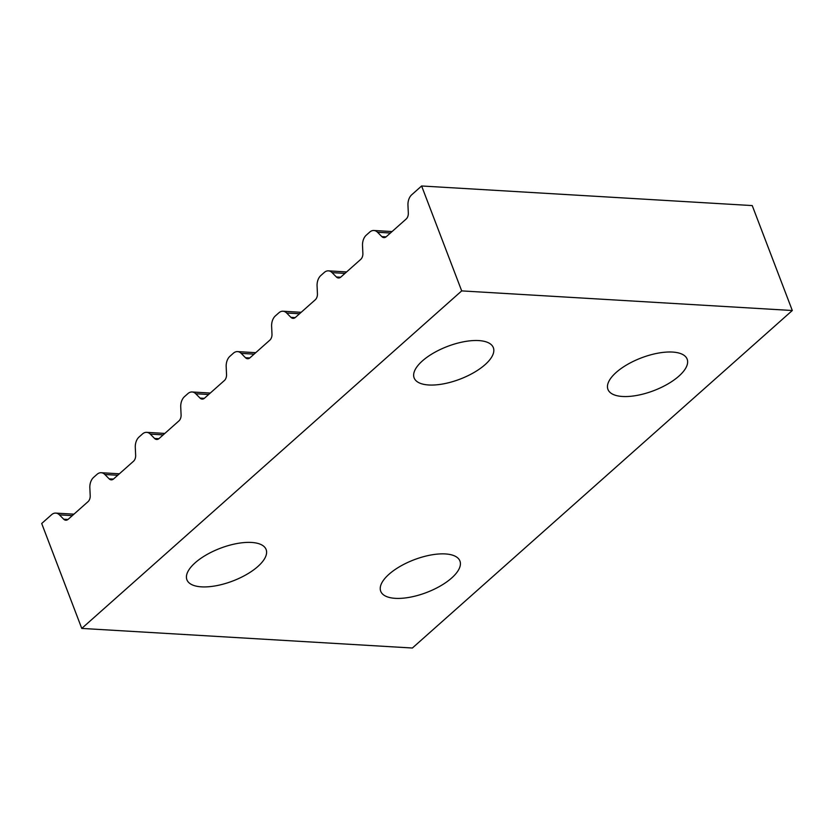 <?xml version="1.0" encoding="UTF-8"?>
<svg xmlns="http://www.w3.org/2000/svg" width="834" height="834" viewBox="0 0 834 834"><rect width="100%" height="100%" fill="white"/><g stroke="black" fill="none" stroke-linecap="round" stroke-linejoin="round"><path stroke-width="1.25" d="M109.15 478.841A6.172 4.139 93.4 0 0 111.235 479.852A6.172 4.139 93.4 0 0 113.601 478.935L133.513 461.254A6.172 4.139 93.4 0 0 135.65 455.301L135.296 447.451A10.79 7.245 93.4 0 1 139.038 437.026L142.51 433.941A10.79 7.245 93.4 0 1 146.648 432.346A10.79 7.245 93.4 0 1 150.297 434.118L154.592 438.465A6.172 4.139 93.4 0 0 156.677 439.476A6.172 4.139 93.4 0 0 159.044 438.569L178.956 420.878A6.172 4.139 93.4 0 0 181.093 414.925L180.738 407.075A10.79 7.245 93.4 0 1 184.481 396.65L187.952 393.565A10.79 7.245 93.4 0 1 192.101 391.98A10.79 7.245 93.4 0 1 195.74 393.742L200.045 398.089A6.172 4.139 93.4 0 0 202.12 399.1A6.172 4.139 93.4 0 0 204.497 398.193L224.398 380.512A6.172 4.139 93.4 0 0 226.535 374.549L226.181 366.699A10.79 7.245 93.4 0 1 229.923 356.285L233.395 353.199A10.79 7.245 93.4 0 1 237.544 351.604A10.79 7.245 93.4 0 1 241.193 353.376L245.488 357.723A6.172 4.139 93.4 0 0 247.573 358.735A6.172 4.139 93.4 0 0 249.939 357.817L269.851 340.136A6.172 4.139 93.4 0 0 271.988 334.184L271.623 326.334A10.79 7.245 93.4 0 1 275.366 315.909L278.848 312.823A10.79 7.245 93.4 0 1 282.987 311.228A10.79 7.245 93.4 0 1 286.635 313L290.93 317.347A6.172 4.139 93.4 0 0 293.015 318.359A6.172 4.139 93.4 0 0 295.382 317.452L315.294 299.76A6.172 4.139 93.4 0 0 317.431 293.808L317.076 285.958A10.79 7.245 93.4 0 1 320.819 275.533L324.29 272.447A10.79 7.245 93.4 0 1 328.429 270.852A10.79 7.245 93.4 0 1 332.078 272.624L336.373 276.971A6.172 4.139 93.4 0 0 338.458 277.983A6.172 4.139 93.4 0 0 340.825 277.076L360.736 259.384A6.172 4.139 93.4 0 0 362.873 253.432L362.519 245.582A10.79 7.245 93.4 0 1 366.262 235.167L369.733 232.081A10.79 7.245 93.4 0 1 373.882 230.486A10.79 7.245 93.4 0 1 377.521 232.259L381.826 236.606A6.172 4.139 93.4 0 0 383.901 237.617A6.172 4.139 93.4 0 0 386.278 236.7L406.179 219.019A6.172 4.139 93.4 0 0 408.316 213.056L407.962 205.216A10.79 7.245 93.4 0 1 411.704 194.791L421.618 185.982L461.692 290.899L81.763 628.419L41.7 523.491L51.614 514.682A10.79 7.245 93.4 0 1 55.763 513.098A10.79 7.245 93.4 0 1 59.412 514.859L63.707 519.207A6.172 4.139 93.4 0 0 65.792 520.218A6.172 4.139 93.4 0 0 68.159 519.311L88.07 501.63A6.172 4.139 93.4 0 0 90.208 495.667L89.843 487.827A10.79 7.245 93.4 0 1 93.585 477.402L97.067 474.317A10.79 7.245 93.4 0 1 101.206 472.722A10.79 7.245 93.4 0 1 104.855 474.494L109.15 478.841L113.424 479.091M421.618 185.982L752.237 205.581L792.3 310.509L412.382 648.018L81.763 628.419M461.692 290.899L792.3 310.509M395.326 598.343A42.398 17.514 -20.9 0 1 380.721 591.264A42.398 17.514 -20.9 0 1 388.978 574.282A42.398 17.514 -20.9 0 1 430.563 555.069A42.398 17.514 -20.9 0 1 459.93 561.011A42.398 17.514 -20.9 0 1 451.674 577.993A42.398 17.514 -20.9 0 1 395.326 598.343M201.526 586.855A42.398 17.514 -20.9 0 1 186.91 579.766A42.398 17.514 -20.9 0 1 195.166 562.783A42.398 17.514 -20.9 0 1 236.762 543.58A42.398 17.514 -20.9 0 1 266.119 549.523A42.398 17.514 -20.9 0 1 257.862 566.505A42.398 17.514 -20.9 0 1 201.526 586.855M428.749 384.985A42.398 17.514 -20.9 0 1 414.133 377.906A42.398 17.514 -20.9 0 1 422.39 360.924A42.398 17.514 -20.9 0 1 463.985 341.711A42.398 17.514 -20.9 0 1 493.342 347.663A42.398 17.514 -20.9 0 1 485.096 364.646A42.398 17.514 -20.9 0 1 428.749 384.985M622.55 396.484A42.398 17.514 -20.9 0 1 607.944 389.395A42.398 17.514 -20.9 0 1 616.201 372.412A42.398 17.514 -20.9 0 1 657.786 353.199A42.398 17.514 -20.9 0 1 687.153 359.152A42.398 17.514 -20.9 0 1 678.897 376.134A42.398 17.514 -20.9 0 1 622.55 396.484M150.297 434.118L163.193 434.879M104.855 474.494L117.75 475.255M332.078 272.624L344.974 273.396M336.373 276.971L340.647 277.232M377.521 232.259L390.416 233.02M59.412 514.859L72.308 515.631M63.707 519.207L67.981 519.467M154.592 438.465L158.867 438.715M195.74 393.742L208.636 394.513M200.045 398.089L204.309 398.35M241.193 353.376L254.089 354.137M245.488 357.723L249.762 357.974M286.635 313L299.531 313.761M290.93 317.347L295.205 317.598M381.826 236.606L386.09 236.856M146.648 432.346L164.83 433.43M101.206 472.722L119.387 473.795M328.429 270.852L346.61 271.936M373.882 230.486L392.063 231.56M55.763 513.098L73.945 514.171M192.101 391.98L210.283 393.054M237.544 351.604L255.725 352.678M282.987 311.228L301.168 312.312"/></g></svg>
